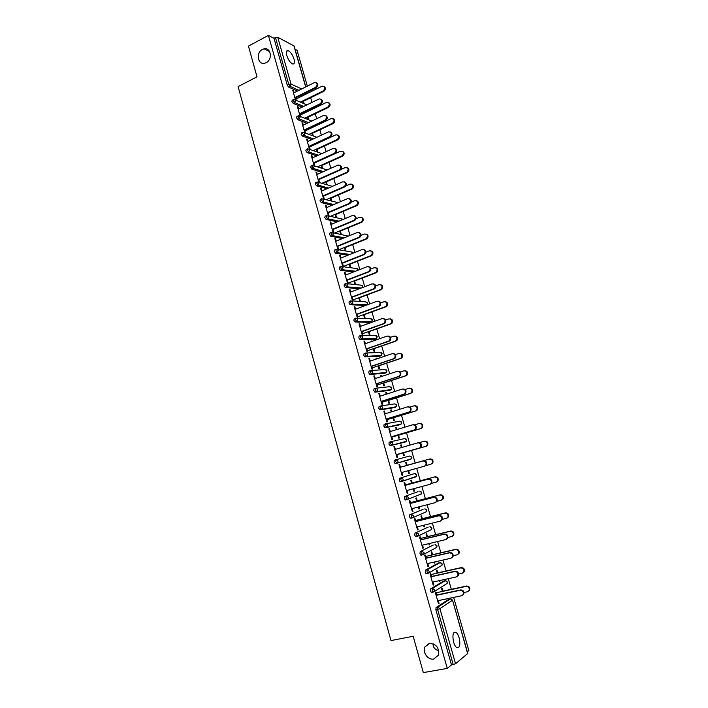 <?xml version="1.0" encoding="UTF-8"?>
<svg xmlns="http://www.w3.org/2000/svg" width="708" height="708" viewBox="0 0 708 708"><rect width="100%" height="100%" fill="white"/><g stroke="black" fill="none" stroke-linecap="round" stroke-linejoin="round"><path stroke-width="1.06" d="M266.164 62.702C272.89 59.596 270.96 47.029 264.04 48.843L262.429 49.427C255.65 52.622 257.765 65.242 264.757 63.224L266.164 62.702M433.765 659.015L438.314 655.289C439.438 647.882 436.447 643.891 429.349 643.315L424.906 646.908C422.198 652.298 428.057 660.343 433.765 659.015M433.075 643.687L433.287 645.962C433.924 648.271 435.739 649.838 438.739 650.661M459.147 637.855C458.297 635.014 457.218 633.164 455.899 632.306C452.987 631.881 452.226 635.165 453.607 642.156C454.456 644.997 455.536 646.846 456.846 647.714C459.784 648.112 460.554 644.829 459.147 637.855M294.015 59.1C292.493 54.613 290.501 51.773 288.067 50.587C286.342 50.356 285.899 51.976 286.749 55.454C288.28 59.95 290.262 62.791 292.687 63.968C294.431 64.207 294.873 62.578 294.015 59.1M467.307 651.794L468.838 650.528L453.633 597.402M451.315 589.304L448.279 578.684M446.075 570.993L442.942 560.055M440.863 552.78L437.641 541.531M435.677 534.655L432.367 523.097M430.517 516.619L427.119 504.751M425.384 498.671L421.897 486.502M420.269 480.812L416.702 468.342M415.189 463.041L411.587 450.456M410.047 445.084L406.542 432.836M404.914 427.136L401.524 415.295M399.799 409.277L396.533 397.852M394.719 391.497L391.568 380.488M389.657 373.815L386.621 363.213M384.621 356.221L381.701 346.017M379.612 338.716L376.806 328.901M374.629 321.29L371.93 311.874M369.664 303.953L367.08 294.926M364.726 286.705L362.257 278.058M359.814 269.536L357.452 261.27M354.929 252.455L352.673 244.57M350.062 235.454L347.911 227.941M345.221 218.533L343.176 211.4M340.406 201.7L338.468 194.93M335.61 184.947L333.778 178.54M330.84 168.274L329.114 162.229M326.096 151.68L324.468 145.99M321.37 135.166L319.839 129.829M318.352 124.643L318.175 124.015M316.662 118.732L315.237 113.749M313.75 108.554L313.502 107.66M311.98 102.377L310.662 97.739M309.175 92.544L308.838 91.385M307.325 86.093L297.086 50.303L295.05 49.241M467.669 653.652L452.545 600.163L467.784 653.449L455.554 663.768L451.483 664.918L447.261 668.414L423.322 672.6L413.18 636.271L390.966 640.572L238.092 86.597L257.013 76.827L248.437 46.1L268.412 35.4L273.996 38.303L287.262 85.137L288.749 84.385L275.465 37.524L273.996 38.303M275.465 37.524L277.731 37.25L294.121 46.002L305.803 86.854M447.261 668.414L268.412 35.4M295.528 100.049L292.776 90.358L293.519 90.686L292.953 90.969M296.271 100.368L295.413 97.341M294.086 92.686L293.519 90.686M301.059 95.235L301.387 96.385M302.697 100.978L303.396 103.421M304.113 103.731L303.413 101.288M301.944 96.111L301.617 94.96M432.004 592.251L431.367 592.384L430.553 591.021L430.738 588.799L443.668 581.047M451.483 664.918L435.871 609.809L436.048 607.544L448.881 599.198M304.989 93.969L303.803 93.881M297.413 91.031L288.581 87.084L287.262 85.137M431.508 576.675L430.606 573.524L430.013 573.869L433.216 585.144L433.809 584.79L433.022 582.02M437.199 573.179L436.367 570.25L436.942 569.922L437.774 572.843M439.323 580.64L439.526 581.356L439.96 580.498M421.605 554.957L420.835 555.134L419.994 553.736L420.198 551.594L433.331 545.018M421.048 539.841L420.18 536.779L419.57 537.071L422.738 548.231L423.34 547.93L422.543 545.133M426.871 536.921L426.048 534.027L426.641 533.752L427.464 536.646M428.783 543.638L429.181 545.018L429.765 544.726L429.411 543.496M412.357 517.884L410.419 518.256L409.534 516.831L409.764 514.769L423.083 509.353M410.693 503.37L409.852 500.406L409.224 500.636L412.366 511.689L412.985 511.441L412.18 508.61M416.649 501.025L415.835 498.166L416.437 497.936L417.251 500.795M418.348 507.017L418.932 509.043L419.534 508.804L418.977 506.857M400.1 481.759L402.958 480.688L403.162 479.166L401.1 477.847L400.861 479.829L402.091 481.343L400.1 481.759L399.188 480.29L399.436 478.307L414.552 473.59L399.436 478.307M400.445 467.271L399.622 464.395L398.993 464.572L402.1 475.519L402.728 475.316L401.914 472.457M425.818 465.625L430.836 464.236L432.163 463.218C432.907 460.545 431.969 459.165 429.349 459.076L406.525 465.475L405.719 462.651L406.33 462.474L407.135 465.306M408.02 470.758L408.781 473.431L409.392 473.236L408.64 470.581M391.028 441.686L404.551 438.571L406.542 439.801L406.304 441.349L403.896 442.394L390.188 445.668L388.94 444.12L389.205 442.217L390.816 441.739M390.294 431.526L389.497 428.738L388.851 428.862L391.931 439.703L392.568 439.553L391.754 436.659M396.33 429.712L395.701 427.482L396.321 427.358L395.719 427.544M397.94 435.34L398.737 438.155L399.356 438.013L398.56 435.208M396.94 429.526L396.321 427.358M394.082 407.684L380.046 409.905L378.798 408.312L379.081 406.481L380.612 406.003M380.24 396.135L379.479 393.427L378.824 393.506L381.869 404.241L382.515 404.144L381.683 401.215M386.223 394.223L385.78 392.666L386.418 392.586L385.816 392.781M387.993 400.445L388.789 403.233L389.427 403.135L388.63 400.356M386.825 394.029L386.418 392.586M384.329 373.311L369.788 374.444L368.762 372.851L369.054 371.098L370.514 370.611M370.293 361.089L369.549 358.469L368.886 358.505L371.904 369.125L372.558 369.08L371.727 366.125M376.214 359.08L375.957 358.177L376.603 358.142L376.01 358.345M378.152 365.877L378.939 368.638L379.577 368.594L378.798 365.841M376.815 358.876L376.603 358.142M374.674 339.274L359.885 339.38L358.814 337.751L359.133 336.07L360.514 335.583M360.443 326.388L359.717 323.857L359.044 323.839L362.027 334.353L362.7 334.362L361.859 331.379M366.231 324.025L366.886 324.043L366.231 324.025M368.399 331.645L369.178 334.388L369.833 334.388L369.054 331.654M365.098 305.555L350.079 304.67L348.973 302.989L349.301 301.387L350.619 300.891M350.681 292.032L349.991 289.572L349.301 289.51L352.257 299.926L352.938 299.98L352.088 296.962M358.744 297.749L359.514 300.457L360.177 300.511L359.407 297.803M353.451 272.014L340.371 270.297L339.221 268.571L339.566 267.04L340.822 266.544M341.026 257.995L340.353 255.623L339.654 255.508L342.584 265.827L343.274 265.925L342.415 262.889M349.177 264.164L349.947 266.863L350.619 266.951L349.849 264.27M342.513 238.543L330.76 236.251L329.565 234.49L329.928 233.02L331.123 232.525M331.459 224.294L330.804 222.002L330.096 221.843L332.999 232.065L333.698 232.206L332.831 229.135M339.707 230.905L340.468 233.578L341.15 233.72L340.389 231.056M332.017 205.293L321.246 202.55L320.007 200.736L320.388 199.337L321.521 198.842M321.981 190.921L321.344 188.7L320.636 188.496L323.503 198.621L324.22 198.806L323.344 195.718M330.326 197.966L331.079 200.612L331.769 200.789L331.017 198.151M321.848 172.301L311.821 169.168L310.538 167.309L310.936 165.982L312.016 165.486M312.591 157.866L311.98 155.716L311.255 155.477L314.104 165.495M314.821 165.725L313.936 162.61M322.476 168.177L321.733 165.557M321.025 165.336L321.777 167.955M311.927 139.582L302.466 136.104L301.166 134.201L301.546 132.927L302.617 132.423M303.298 125.121L302.705 123.05L301.971 122.758L304.794 132.688M305.52 132.962L304.635 129.821M313.272 135.874L312.529 133.272M311.06 128.104L310.883 127.484M310.325 127.75L310.502 128.369M311.821 133.007L312.555 135.609M309.467 109.846L308.83 109.926M302.21 107.138L293.183 103.35L291.873 101.412L292.236 100.191L293.316 99.66M308.697 119.829L307.962 117.245M306.484 112.068L306.237 111.183M305.679 111.448L305.936 112.342M307.245 116.953L307.98 119.537M298.679 108.864L298.103 106.828L297.369 106.519L300.165 116.395L311.777 121.068M300.9 116.696L300.006 113.546M307.051 123.325L297.811 119.687L296.51 117.767L296.882 116.519L297.953 115.997M317.865 151.99L317.122 149.379M316.414 149.131L317.157 151.742M307.936 141.45L307.334 139.343L306.608 139.078L309.44 149.052M310.166 149.308L309.272 146.175M316.865 155.902L307.139 152.601L305.838 150.716L306.237 149.415L307.307 148.919M325.662 181.611L326.415 184.248L327.114 184.452L326.361 181.814M317.272 174.354L316.653 172.168L315.936 171.947L318.795 182.018L319.512 182.23L318.627 179.124M326.901 188.762L316.52 185.815L315.264 183.983L315.644 182.62L316.759 182.124M334.999 214.4L335.76 217.055L336.45 217.214L335.689 214.559M326.707 207.568L326.061 205.311L325.353 205.134L328.238 215.303L328.946 215.462L328.07 212.391M337.22 221.887L325.99 219.356L324.777 217.568L325.149 216.144L326.308 215.648M344.433 247.499L345.194 250.181L345.876 250.296L345.106 247.623M336.229 241.109L335.565 238.773L334.866 238.64L337.778 248.906L338.477 249.021L337.61 245.968M347.911 255.252L335.557 253.234L334.38 251.49L334.734 249.986L335.964 249.49M353.947 280.917L354.717 283.616L355.389 283.687L354.62 280.988M345.84 274.969L345.159 272.553L344.469 272.465L347.407 282.837L348.097 282.908L347.239 279.881M359.151 288.82L345.212 287.439L344.088 285.74L344.424 284.174L345.708 283.678M363.558 314.653L364.337 317.379L364.992 317.405L364.222 314.688M355.549 309.166L354.841 306.67L354.159 306.626L357.133 317.096L357.814 317.122L356.956 314.131M369.877 322.37L354.974 321.981L353.885 320.326L354.204 318.689L355.558 318.193M371.249 341.637L371.081 341.061L371.735 341.052L371.142 341.256M373.266 348.725L374.045 351.469L374.691 351.451L373.913 348.708M365.355 343.699L364.62 341.123L363.956 341.123L366.956 351.699L367.62 351.672L366.779 348.708M379.488 356.248L364.824 356.867L363.77 355.257L364.08 353.54L365.505 353.053M381.205 376.603L380.86 375.373L381.497 375.32L380.895 375.523M383.063 383.116L383.851 385.895L384.488 385.825L383.701 383.055M381.807 376.408L381.497 375.32M375.258 378.568L374.497 375.904L373.842 375.966L376.868 386.639L377.523 386.568L376.691 383.63M389.196 390.462L375.019 392.152L373.771 390.533L374.054 388.745L375.55 388.258M391.267 411.923L390.728 410.029L391.356 409.932L390.754 410.118M392.958 417.853L393.754 420.649L394.383 420.534L393.586 417.738M391.869 411.737L391.356 409.932M385.258 413.791L384.479 411.038L383.825 411.144L386.887 421.924L387.533 421.809L386.71 418.897M398.993 424.995L385.108 427.738L383.86 426.172L384.125 424.304L385.701 423.827M401.427 447.589L400.693 445.022L401.312 444.872L400.701 445.058M424.375 441.208L424.8 441.102C427.437 441.19 428.367 442.58 427.57 445.261L426.278 446.226L402.949 452.934L403.746 455.748L404.365 455.58L403.56 452.766M402.038 447.412L401.312 444.872M395.356 449.35L394.551 446.518L393.913 446.677L397.002 457.563L397.639 457.395L396.816 454.509M410.826 458.943L395.285 463.687L394.055 462.156L394.303 460.218L409.534 456.04L411.543 457.288L411.321 458.802L410.498 459.404L395.285 463.687M411.569 483.21L410.764 480.36L411.366 480.166L412.18 483.006M413.18 488.839L413.844 491.193L414.454 490.98L413.799 488.67M405.551 485.281L404.719 482.352L404.1 482.564L407.215 493.556L407.843 493.334L407.029 490.485M406.746 499.565L405.25 499.963L404.348 498.512L404.587 496.494L418.003 491.644M407.976 499.113L406.905 499.512M421.747 518.929L420.924 516.052L421.526 515.805L422.34 518.672M423.552 525.283L424.039 526.991L424.632 526.725L424.18 525.124M415.853 521.557L415.003 518.548L414.384 518.805L417.534 529.92L418.154 529.637L417.348 526.823M416.499 536.434L415.614 536.646L414.755 535.239L414.968 533.133L428.198 527.141M432.022 555.01L431.19 552.098L431.783 551.789L432.606 554.7M434.039 562.099L434.34 563.143L434.924 562.825L434.677 561.948M426.26 558.214L425.384 555.107L424.773 555.417L427.959 566.639L428.561 566.312L427.774 563.533M426.774 573.56L426.092 573.71L425.26 572.33L425.455 570.152L438.491 562.993M442.403 591.445L441.562 588.498L442.137 588.144L442.978 591.083M444.633 599.278L445.27 599.145M436.774 595.233L435.863 592.038L435.27 592.401L438.491 603.738L439.075 603.358L438.296 600.605M298.103 106.828L297.528 107.112M302.705 123.05L302.13 123.325M307.334 139.343L306.759 139.618M311.98 155.716L311.405 155.981M316.653 172.168L316.069 172.433M321.344 188.7L320.759 188.956M326.061 205.311L325.476 205.568M330.804 222.002L330.211 222.25M335.565 238.773L334.973 239.012M340.353 255.623L339.751 255.862M345.159 272.553L344.557 272.792M349.991 289.572L349.389 289.802M354.841 306.67L354.239 306.9M359.717 323.857L359.115 324.069M364.62 341.123L364.009 341.336M369.549 358.469L368.939 358.682M374.497 375.904L373.886 376.116M379.479 393.427L378.851 393.63M384.479 411.038L383.851 411.233M389.497 428.738L388.869 428.924M394.551 446.518L393.922 446.704M402.728 475.316L402.091 475.493M409.392 473.236L408.781 473.404M407.843 493.334L407.206 493.503M414.454 490.98L413.835 491.14M412.985 511.441L412.339 511.61M419.534 508.804L418.906 508.964M418.154 529.637L417.508 529.796M424.632 526.725L424.012 526.876M423.34 547.93L422.694 548.08M429.765 544.726L429.137 544.877M428.561 566.312L427.906 566.462M434.924 562.825L434.287 562.966M433.809 584.79L433.154 584.932M440.102 581.011L439.464 581.144M439.075 603.358L438.42 603.49M445.314 599.287L444.677 599.419M433.234 645.74L433.066 644.625M316.334 82.809C318.361 84.163 318.361 85.792 316.334 87.686L315.609 87.35C317.857 84.73 317.529 83.11 314.635 82.5L293.519 92.969M316.334 87.686L295.581 97.943M315.609 87.35L294.838 97.624M323.919 86.429C325.919 87.774 325.919 89.376 323.91 91.235L323.211 90.907C325.441 88.332 325.114 86.739 322.255 86.128L295.909 99.093M300.369 102.12L323.211 90.907M302.865 101.563L323.91 91.235M320.981 99.12C323.06 100.474 323.078 102.111 321.025 104.014L320.308 103.704C322.582 101.023 322.22 99.403 319.237 98.863L298.112 109.138M321.025 104.014L300.174 114.121M320.308 103.704L299.44 113.82M325.653 115.51C327.786 116.855 327.813 118.502 325.742 120.431L325.034 120.13C327.326 117.386 326.928 115.776 323.848 115.307L302.723 125.396M325.742 120.431L304.785 130.369M325.034 120.13L304.059 130.095M330.344 131.98C332.53 133.325 332.574 134.971 330.477 136.918L329.778 136.644C332.087 133.83 331.663 132.228 328.485 131.838L307.352 141.724M330.477 136.918L309.423 146.706M329.778 136.644L308.697 146.45M335.052 148.521C337.291 149.831 337.362 151.485 335.282 153.468L334.583 153.211C336.866 150.326 336.397 148.742 333.158 148.441L312.016 158.132M335.238 153.486L314.078 163.114M334.539 153.238L313.361 162.875M339.787 165.15C342.044 166.389 342.168 168.026 340.167 170.07L339.468 169.84C341.654 166.946 341.141 165.362 337.946 165.088L316.688 174.611M340.026 170.132L318.759 179.593M339.327 169.902L318.042 179.381M328.521 102.518C330.574 103.864 330.583 105.465 328.556 107.342L327.866 107.041C330.114 104.395 329.751 102.802 326.795 102.262L300.422 115.006M304.661 118.201L327.866 107.041M307.405 117.51L328.556 107.342M333.149 118.678C335.247 120.015 335.273 121.634 333.229 123.528L332.53 123.236C334.804 120.537 334.415 118.944 331.371 118.484L304.962 130.989M308.945 134.361L332.53 123.236M311.971 133.538L333.229 123.528M337.787 134.918C339.946 136.246 339.99 137.874 337.911 139.786L337.229 139.52C339.521 136.75 339.097 135.166 335.955 134.777L309.52 147.052M313.228 150.6L337.229 139.52M316.556 149.636L337.911 139.786M342.442 151.229C344.646 152.53 344.725 154.158 342.663 156.105L341.982 155.857C344.247 153.017 343.778 151.45 340.583 151.149L314.104 163.194M311.839 167.079L312.361 168.938M317.529 166.911L341.946 155.875M321.166 165.814L342.628 156.123M347.124 167.628C349.354 168.858 349.478 170.469 347.495 172.469L346.814 172.248C348.982 169.398 348.478 167.84 345.309 167.566L339.743 170.044M321.848 183.301L346.681 172.309M325.795 182.071L347.354 172.54M344.531 181.859C346.823 183.027 347 184.655 345.07 186.744L344.38 186.54C346.46 183.637 345.92 182.062 342.752 181.814L321.397 191.178M344.831 186.859L323.468 196.16M344.141 186.655L322.751 195.974M351.823 184.098C354.08 185.257 354.257 186.859 352.345 188.912L351.672 188.709C353.734 185.859 353.195 184.301 350.062 184.053L346 185.823M326.14 199.78L351.442 188.824M330.441 198.399L352.115 189.027M349.301 198.647C351.619 199.744 351.849 201.364 349.991 203.497L349.31 203.32C351.283 200.408 350.708 198.851 347.584 198.629L326.114 207.825M349.663 203.674L328.193 212.807M348.982 203.488L327.485 212.639M356.531 200.647C358.823 201.736 359.053 203.329 357.213 205.435L356.549 205.249C358.505 202.391 357.938 200.851 354.841 200.629L351.044 202.249M330.397 216.347L356.221 205.417M335.123 214.807L356.894 205.603M354.089 215.515C356.434 216.542 356.717 218.144 354.938 220.338L354.257 220.179C356.133 217.268 355.531 215.719 352.434 215.515L330.866 224.542M354.522 220.569L332.937 229.534M353.841 220.4L332.238 229.383M361.266 217.276C363.585 218.294 363.868 219.878 362.107 222.029L361.443 221.869C363.301 219.011 362.7 217.48 359.646 217.276L356.036 218.781M334.619 233.012L361.027 222.091M339.813 231.286L361.691 222.25M358.894 232.472C361.266 233.419 361.611 235.012 359.912 237.251L359.23 237.118C361.009 234.215 360.372 232.675 357.31 232.489L335.636 241.348M359.399 237.543L337.716 246.34M358.726 237.401L337.017 246.216M366.018 233.994C368.372 234.932 368.7 236.499 367.018 238.702L366.363 238.569C368.125 235.711 367.487 234.189 364.461 234.012L360.991 235.419M338.778 249.782L365.859 238.853M344.531 247.853L366.514 238.985M363.717 249.508C366.125 250.384 366.523 251.968 364.894 254.252L364.222 254.137C365.903 251.243 365.231 249.712 362.213 249.543L340.424 258.234M364.301 254.597L342.504 263.226M363.629 254.482L341.814 263.128M370.788 250.782C373.169 251.65 373.559 253.207 371.957 255.455L371.302 255.34C372.966 252.491 372.302 250.986 369.31 250.818L365.939 252.154M342.858 266.659L370.718 255.685M349.274 264.491L371.364 255.792M368.558 266.633C371.001 267.429 371.452 268.996 369.903 271.332L368.558 271.651L369.24 271.244C370.824 268.359 370.125 266.836 367.133 266.686L345.239 275.208M369.231 271.739L347.327 280.191M368.558 271.651L346.637 280.12M375.585 267.659C377.992 268.447 378.435 269.987 376.904 272.288L376.24 272.686L375.594 272.598L376.258 272.199C377.824 269.359 377.134 267.863 374.178 267.712L370.868 268.996M347.035 283.572L375.594 272.598M354.035 281.218L376.24 272.686M373.417 283.846C375.895 284.563 376.399 286.112 374.939 288.501L373.514 288.899L374.275 288.43C375.762 285.554 375.036 284.05 372.089 283.917L350.079 292.254M374.178 288.961L352.168 297.245M373.514 288.899L351.487 297.192M380.391 284.616C382.833 285.324 383.329 286.855 381.877 289.2L380.488 289.599L381.24 289.138C382.718 286.306 381.993 284.82 379.072 284.687L375.789 285.926M352.929 299.926L380.488 289.599M358.823 298.015L381.134 289.661M378.302 301.148C380.815 301.776 381.373 303.307 379.984 305.75L378.497 306.237L379.329 305.706C380.736 302.838 379.975 301.351 377.054 301.227L354.947 309.396M379.152 306.272L357.036 314.379M378.497 306.237L356.354 314.352M385.214 301.661C387.701 302.289 388.25 303.803 386.878 306.201L385.418 306.679L386.241 306.157C387.621 303.334 386.878 301.865 383.993 301.741L380.709 302.953M357.717 316.786L385.418 306.679M363.629 314.901L386.055 306.723M383.205 318.529C385.754 319.078 386.373 320.6 385.055 323.087L384.152 323.671L383.506 323.653L384.409 323.069C385.718 320.22 384.94 318.733 382.055 318.618L359.832 326.609M384.152 323.671L361.921 331.601M383.506 323.653L361.248 331.592M390.064 318.795C392.577 319.335 393.188 320.83 391.887 323.282L390.365 323.848L391.259 323.264C392.559 320.459 391.781 318.998 388.931 318.883L385.621 320.069M362.523 333.734L390.365 323.848M368.461 331.866L390.993 323.866M388.134 335.999C390.719 336.468 391.391 337.964 390.152 340.504L389.179 341.159L388.533 341.159L389.506 340.513C390.736 337.681 389.931 336.212 387.081 336.105L364.744 343.911M389.179 341.159L366.832 348.902M388.533 341.159L366.169 348.92M394.931 336.008C397.48 336.468 398.144 337.946 396.923 340.451L395.338 341.097L396.294 340.451C397.515 337.663 396.71 336.212 393.896 336.105L390.524 337.282M367.364 350.761L395.338 341.097M373.32 348.911L395.958 341.088M393.073 353.566C395.692 353.938 396.427 355.425 395.268 358.018L393.586 358.752L394.621 358.044C395.781 355.23 394.94 353.77 392.126 353.673L369.682 361.301M394.223 358.726L371.771 366.293M393.586 358.752L371.107 366.328M399.816 353.31C402.409 353.681 403.126 355.151 401.976 357.699L400.949 358.398L400.33 358.425L401.356 357.726C402.498 354.956 401.675 353.513 398.887 353.416L395.418 354.593M372.222 367.868L400.33 358.425M378.196 366.036L400.949 358.398M398.046 371.222C400.701 371.505 401.48 372.966 400.401 375.621L398.666 376.435L399.763 375.674C400.843 372.868 399.985 371.426 397.197 371.328L374.638 378.771M399.303 376.382L376.736 383.763M398.666 376.435L376.072 383.833M404.728 370.7C407.348 370.983 408.127 372.426 407.047 375.036L405.967 375.789L405.348 375.842L406.436 375.09C407.498 372.328 406.658 370.904 403.905 370.806L400.303 371.992M377.099 385.064L405.348 375.842M383.099 383.249L405.967 375.789M403.029 388.966C405.728 389.161 406.569 390.604 405.551 393.303L404.401 394.126L403.772 394.206L404.932 393.382C405.932 390.604 405.056 389.17 402.294 389.073L379.621 396.33M404.401 394.126L381.718 401.321M403.772 394.206L381.063 401.418M409.658 388.188C412.321 388.373 413.145 389.798 412.144 392.462L410.401 393.347L411.543 392.533C412.534 389.798 411.667 388.382 408.941 388.294L405.162 389.497M382.001 402.339L410.401 393.347M388.028 400.542L411.012 393.267M408.047 406.808C410.773 406.896 411.667 408.321 410.737 411.082L408.905 412.065L410.109 411.189C411.047 408.428 410.153 407.003 407.419 406.905L384.63 413.976M409.525 411.959L386.727 418.968M408.905 412.065L386.081 419.083M414.605 405.755C417.304 405.843 418.189 407.25 417.269 409.967L416.074 410.835L416.667 410.074C417.587 407.348 416.702 405.941 414.003 405.852L409.994 407.1M386.931 419.702L415.472 410.941M392.975 417.924L416.074 410.835M413.189 424.703C415.888 424.8 416.8 426.216 415.932 428.959L414.065 430.022L415.322 429.083C416.189 426.34 415.277 424.924 412.569 424.835L389.666 431.712M414.676 429.889L391.763 436.703M414.065 430.022L391.117 436.845M419.694 423.384C422.357 423.473 423.26 424.871 422.402 427.57L421.163 428.49L421.809 427.694C422.667 424.995 421.764 423.596 419.092 423.508L414.764 424.809M391.887 437.146L420.561 428.614M397.949 435.385L421.163 428.49M417.924 442.801L418.357 442.695C421.03 442.783 421.968 444.19 421.163 446.916L419.853 447.899L420.552 447.075C421.357 444.35 420.419 442.942 417.747 442.845L394.719 449.536M419.853 447.899L396.825 454.527M419.242 448.058L396.188 454.695M396.861 454.669L425.685 446.376L426.977 445.412C427.774 442.721 426.853 441.341 424.207 441.243L419.401 442.642M401.277 472.634L424.455 466.191L425.8 465.156C426.552 462.448 425.596 461.05 422.95 460.952L423.552 460.775C426.207 460.864 427.154 462.271 426.411 464.97L424.57 466.156M400.436 467.262L423.552 460.775M399.808 467.448L422.95 460.952M429.933 458.899C432.553 458.996 433.491 460.368 432.756 463.041L430.942 464.2M429.349 459.076L400.418 467.2M406.392 490.662L429.685 484.414L431.084 483.334C431.774 480.644 430.809 479.245 428.181 479.148L428.774 478.944C431.402 479.042 432.367 480.431 431.676 483.121L430.287 484.201M405.542 485.237L428.774 478.944M404.914 485.449L428.181 479.148M431.499 483.387L436.004 482.175L437.376 481.113C438.066 478.458 437.11 477.086 434.508 476.988L435.093 476.794C437.686 476.891 438.641 478.263 437.96 480.909L436.588 481.971M434.508 476.988L405.436 484.874M435.093 476.794L411.56 483.175M411.534 508.778L434.951 502.724L436.385 501.6C437.022 498.928 436.039 497.538 433.429 497.432L434.022 497.202C436.632 497.308 437.615 498.697 436.978 501.361L435.544 502.485M410.675 503.3L434.022 497.202M410.047 503.538L433.429 497.432M437.013 501.291L441.199 500.211L442.615 499.096C443.252 496.467 442.279 495.096 439.703 494.998L440.279 494.777C442.854 494.874 443.819 496.237 443.19 498.866L441.774 499.981M439.703 494.998L410.481 502.636M440.279 494.777L416.631 500.963M416.702 526.982L440.243 521.141L441.712 519.964C442.296 517.309 441.296 515.928 438.712 515.813L439.296 515.557C441.881 515.672 442.881 517.052 442.296 519.699L440.907 520.849M415.826 521.46L439.296 515.557M415.215 521.725L438.712 515.813M442.456 519.318L446.429 518.336L447.881 517.176C448.456 514.566 447.474 513.203 444.916 513.096L445.491 512.849C448.04 512.946 449.022 514.309 448.447 516.92L447.084 518.052M444.916 513.096L415.552 520.495M445.491 512.849L421.72 518.831M421.897 545.284L445.553 539.638L447.058 538.425C447.598 535.788 446.589 534.407 444.022 534.292L444.606 534.009C447.164 534.124 448.182 535.496 447.642 538.133L446.323 539.292M421.003 539.708L444.606 534.009M420.402 540L444.022 534.292M447.863 537.46L451.677 536.549L453.164 535.345C453.695 532.752 452.695 531.398 450.164 531.283L450.722 531.009C453.262 531.115 454.262 532.469 453.722 535.062L452.43 536.204M450.164 531.283L420.649 538.434M450.722 531.009L426.836 536.797M427.119 563.674L450.899 558.24L452.439 556.984C452.934 554.364 451.908 552.983 449.359 552.86L449.934 552.55C452.483 552.674 453.501 554.045 453.005 556.665L451.757 557.833M426.216 558.046L449.934 552.55M425.614 558.364L449.359 552.86M453.253 555.7L456.952 554.851L458.474 553.612C458.961 551.028 457.952 549.682 455.43 549.558L455.987 549.258C458.501 549.373 459.519 550.727 459.023 553.302L457.802 554.452M455.43 549.558L425.765 556.461M455.987 549.258L431.977 554.842M432.367 582.162L456.271 576.932L457.837 575.639C458.288 573.029 457.253 571.657 454.722 571.524L455.288 571.188C457.819 571.321 458.855 572.683 458.403 575.294L457.226 576.462M431.446 576.48L455.288 571.188M430.853 576.825L454.722 571.524M458.634 574.046L462.262 573.25L463.802 571.976C464.253 569.409 463.227 568.064 460.722 567.931L461.28 567.604C463.775 567.727 464.802 569.073 464.351 571.639L463.2 572.79M460.722 567.931L430.906 574.577M461.28 567.604L437.146 572.984M437.641 600.747L461.669 595.72L463.262 594.393C463.678 591.8 462.625 590.428 460.111 590.286L460.669 589.923C463.182 590.065 464.236 591.428 463.82 594.012L462.713 595.18M436.712 595.003L460.669 589.923M436.119 595.375L460.111 590.286M463.997 592.499L467.59 591.738L469.165 590.428C469.572 587.879 468.537 586.534 466.05 586.401L466.599 586.038C469.077 586.171 470.112 587.516 469.705 590.065L468.616 591.215M466.05 586.401L436.084 592.791M466.599 586.038L442.341 591.215M277.731 37.25L291.015 84.075L301.67 88.907M305.661 86.925L293.891 45.737M298.882 90.297L290.068 86.341L288.749 84.385L291.015 84.075L290.068 86.341L288.581 87.084M436.048 607.544L437.783 607.19L450.341 598.888L452.421 600.313L439.916 608.668L455.554 663.768M453.235 664.608L437.606 609.455L435.871 609.809M439.916 608.668L437.606 609.455L437.783 607.19L439.916 608.668M304.52 94.199L305.98 93.483L305.263 93.155M306.891 92.35L306.051 93.5L307.166 92.217M306.467 93.111L304.59 94.226M303.688 106.421L294.678 102.616L295.634 100.35L293.988 99.394L293.369 100.678L294.678 102.616L293.183 103.35M309.033 110.014L310.299 109.218M308.529 122.617L299.316 118.962L297.811 119.687M313.423 138.883L303.98 135.387L302.466 136.104M318.361 155.22L308.661 151.901L307.139 152.601M314.166 165.831L327.069 169.964M323.352 171.628L313.361 168.486L311.839 169.177L313.414 168.46L323.406 171.602M318.848 182.425L332.371 186.363M328.415 188.098L318.087 185.151L316.556 185.832M323.547 199.098L338.185 202.647M333.539 204.639L322.839 201.895L321.299 202.568M328.255 215.852L343.336 219.33M338.743 221.25L327.609 218.728L326.061 219.383M332.99 232.684L348.309 236.171M344.035 237.915L332.406 235.64L330.848 236.277M337.734 249.605L351.23 251.906L353.168 253.154M349.442 254.641L337.229 252.632L335.663 253.26M342.495 266.606L355.965 268.474L357.859 269.509L357.912 270.279M354.982 271.412L342.07 269.713L340.504 270.323M347.265 283.696L360.717 285.112L362.62 286.174L362.478 287.554M360.699 288.236L346.938 286.873L345.362 287.475M352.062 300.873L365.496 301.838L367.408 302.918L366.903 304.776L351.823 304.113L350.239 304.706M364.868 305.644L366.691 304.927M356.867 318.149L370.293 318.644L372.222 319.742L371.753 321.556L356.744 321.441L355.151 322.025M369.664 322.45L371.47 321.768M361.691 335.504L375.116 335.53L377.054 336.645L376.621 338.424L361.682 338.858L360.08 339.424M374.479 339.336L376.275 338.69M366.523 352.965L379.966 352.495L381.904 353.628L381.515 355.372L365.036 356.912M379.329 356.31L381.099 355.69M371.381 370.514L384.833 369.549L386.789 370.7L386.426 372.399L370.019 374.488M384.187 373.364L385.94 372.771M376.258 388.152L389.727 386.683L391.692 387.851L391.365 389.506L375.019 392.152M389.081 390.497L390.807 389.931M381.161 405.896L394.639 403.896L396.613 405.082L396.321 406.702L380.046 409.905M393.993 407.711L395.692 407.18M386.081 423.747L399.586 421.189L401.569 422.402L401.303 423.986L385.108 427.738M398.931 425.012L400.604 424.499M405.542 441.916L390.188 445.668M414.552 473.59L416.561 474.864L416.366 476.334L415.516 476.971L402.215 481.298M404.587 496.494L417.95 491.662M407.189 499.574L405.578 499.998M409.764 514.769L423.012 509.371M414.968 533.133L428.083 527.168M417.543 536.292L415.968 536.682M420.198 551.594L433.19 545.054M422.756 554.798L421.207 555.16M425.455 570.152L427.163 569.763L439.987 562.648L438.323 563.028M427.995 573.391L426.473 573.728M430.738 588.799L432.455 588.428L445.155 580.728L443.474 581.091M433.261 592.074L431.756 592.401M450.624 598.862L448.66 599.242M310.98 108.944L309.086 110.032M300.281 116.705L298.378 115.793L298.006 117.041L299.316 118.962L300.281 116.705M304.944 133.139L303.051 132.219L302.67 133.485L303.98 135.387L304.944 133.139M309.626 149.645L307.75 148.715L307.361 150.016L308.661 151.901L309.626 149.645M314.334 166.238L312.458 165.291L312.06 166.619L313.343 168.477L314.334 166.238M328.53 188.054L318.202 185.098L319.069 182.912L317.175 181.938L316.795 183.301L318.202 185.098L316.52 185.815M321.246 202.55L323.007 201.815L323.821 199.656L321.919 198.674L321.547 200.072L322.786 201.886L333.725 204.559M325.99 219.356L327.839 218.604L328.601 216.489L326.689 215.489L326.326 216.913L327.538 218.71L339.008 221.135M330.76 236.251L332.689 235.481L333.406 233.41L331.486 232.383L331.123 233.844L332.317 235.614L344.38 237.773M335.557 253.234L337.566 252.437L338.229 250.402L336.3 249.358L335.946 250.862L337.123 252.606L349.876 254.464M340.371 270.297L342.468 269.483L343.079 267.482L341.132 266.42L340.796 267.951L341.946 269.677L355.513 271.208M345.212 287.439L347.38 286.607L347.947 284.651L346 283.563L345.663 285.138L346.796 286.837L361.328 287.997M350.079 304.67L352.319 303.812L352.841 301.9L350.885 300.794L350.557 302.396L351.823 304.113L366.903 304.776L367.594 302.989L366.868 302.077M354.974 321.981L357.283 321.105L357.761 319.228L355.797 318.104L355.478 319.75L356.744 321.441L371.753 321.556L372.399 319.804L371.647 318.874M359.885 339.38L362.266 338.477L362.708 336.654L360.726 335.504L360.416 337.185L361.682 338.858L376.621 338.424L377.222 336.698L376.452 335.751M364.824 356.867L367.275 355.947L367.673 354.159L365.691 352.991L365.381 354.708L366.647 356.363L381.515 355.372L382.081 353.673M369.788 374.444L372.302 373.497L372.665 371.744L370.673 370.558L370.373 372.311L371.629 373.948L386.426 372.399L386.957 370.726L386.117 369.744M374.78 392.108L377.355 391.135L377.683 389.427L375.683 388.223L375.39 390.011L376.647 391.63L391.365 389.506L391.851 387.86L390.984 386.86M379.789 409.852L382.426 408.87L382.727 407.197L380.709 405.967L380.435 407.799L381.683 409.392L396.321 406.702L396.772 405.082L395.869 404.064M384.833 427.694L387.524 426.685L387.798 425.057L385.772 423.8L385.506 425.667L386.745 427.243L401.303 423.986L401.719 422.384L400.772 421.349M389.896 445.624L392.648 444.597L392.896 443.004L390.851 441.73L390.595 443.633L391.834 445.182L406.304 441.349L406.693 439.774L405.702 438.712M394.984 463.643L397.79 462.598L398.011 461.041L395.967 459.74L395.71 461.687L396.949 463.218L411.321 458.802L411.693 457.253L410.649 456.164M415.623 473.705L416.711 474.811L416.366 476.334L402.091 481.343M415.835 476.511L415.516 476.971M419.649 491.21L421.614 492.52L420.862 494.175M405.25 499.963L408.153 498.875L408.33 497.388L406.259 496.051L406.029 498.069L407.25 499.556L421.437 493.963L421.756 492.458L420.614 491.325M424.756 508.928L426.685 510.264L426.535 511.672L425.924 511.928M410.419 518.256L413.375 517.15L413.525 515.698L411.445 514.335L411.224 516.398L412.445 517.867L426.535 511.672L426.827 510.185L425.623 509.034M429.88 526.734L431.783 528.097L431.65 529.478L431.004 529.779M415.614 536.646L418.614 535.522L418.747 534.106L416.658 532.717L416.446 534.823L417.667 536.266L431.65 529.478L431.915 528.009L430.659 526.832M435.022 544.629L436.907 546.018L436.783 547.364L436.101 547.718M420.835 555.134L423.88 553.992L424.004 552.603L421.897 551.196L421.694 553.337L422.906 554.762L436.783 547.364L437.04 545.912L435.712 544.709M440.199 562.621L442.049 564.028L441.951 565.347L441.226 565.754M426.092 573.71L429.172 572.551L429.278 571.197L427.163 569.763L426.968 571.949L428.181 573.347L441.951 565.347L442.181 563.913L440.783 562.683M445.403 580.693L447.226 582.126L447.137 583.419L446.376 583.888M431.367 592.384L434.491 591.215L434.579 589.879L432.455 588.428L432.278 590.658L433.482 592.03L447.137 583.419L447.35 581.994L445.881 580.746M426.278 446.226L425.685 446.376M269.651 51.613L264.04 48.843M453.837 632.704L455.899 632.306M286.501 51.41L288.067 50.587M306.821 104.89L295.519 100.049M316.795 137.308L304.812 132.812M321.875 153.609L309.493 149.308M348.407 236.127L347.955 235.675M353.327 253.092L352.646 252.154M358.044 269.589L357.372 268.721M358.098 270.208L358.044 269.606M362.638 287.492L362.806 286.262L362.107 285.359M382.072 353.664L381.276 352.708M452.545 600.163L450.996 598.897M429.906 643.236L424.906 646.908M334.583 153.211L335.282 153.468M339.468 169.84L340.167 170.07M342.663 156.105L341.982 155.857M347.495 172.469L346.814 172.248M344.38 186.54L345.07 186.744M352.345 188.912L351.672 188.709M349.31 203.32L349.991 203.497M357.213 205.435L356.549 205.249M354.257 220.179L354.938 220.338M362.107 222.029L361.443 221.869M359.23 237.118L359.912 237.251M367.018 238.702L366.363 238.569M364.222 254.137L364.894 254.252M371.957 255.455L371.302 255.34M369.24 271.244L369.903 271.332M376.904 272.288L376.258 272.199M374.275 288.43L374.939 288.501M381.877 289.2L381.24 289.138M379.329 305.706L379.984 305.75M386.878 306.201L386.241 306.157M384.409 323.069L385.055 323.087M391.887 323.282L391.259 323.264M389.506 340.513L390.152 340.504M396.923 340.451L396.294 340.451M394.621 358.044L395.268 358.018M401.976 357.699L401.356 357.726M399.763 375.674L400.401 375.621M407.047 375.036L406.436 375.09M404.932 393.382L405.551 393.303M412.144 392.462L411.543 392.533M410.109 411.189L410.737 411.082M417.269 409.967L416.667 410.074M415.322 429.083L415.932 428.959M422.402 427.57L421.809 427.694M420.552 447.075L421.163 446.916M427.57 445.261L426.977 445.412M425.8 465.156L426.411 464.97M432.756 463.041L432.163 463.218M431.084 483.334L431.676 483.121M437.96 480.909L437.376 481.113M436.385 501.6L436.978 501.361M443.19 498.866L442.615 499.096M441.712 519.964L442.296 519.699M448.447 516.92L447.881 517.176M447.058 538.425L447.642 538.133M453.722 535.062L453.164 535.345M452.439 556.984L453.005 556.665M459.023 553.302L458.474 553.612M457.837 575.639L458.403 575.294M464.351 571.639L463.802 571.976M463.262 594.393L463.82 594.012M469.705 590.065L469.165 590.428"/></g></svg>
